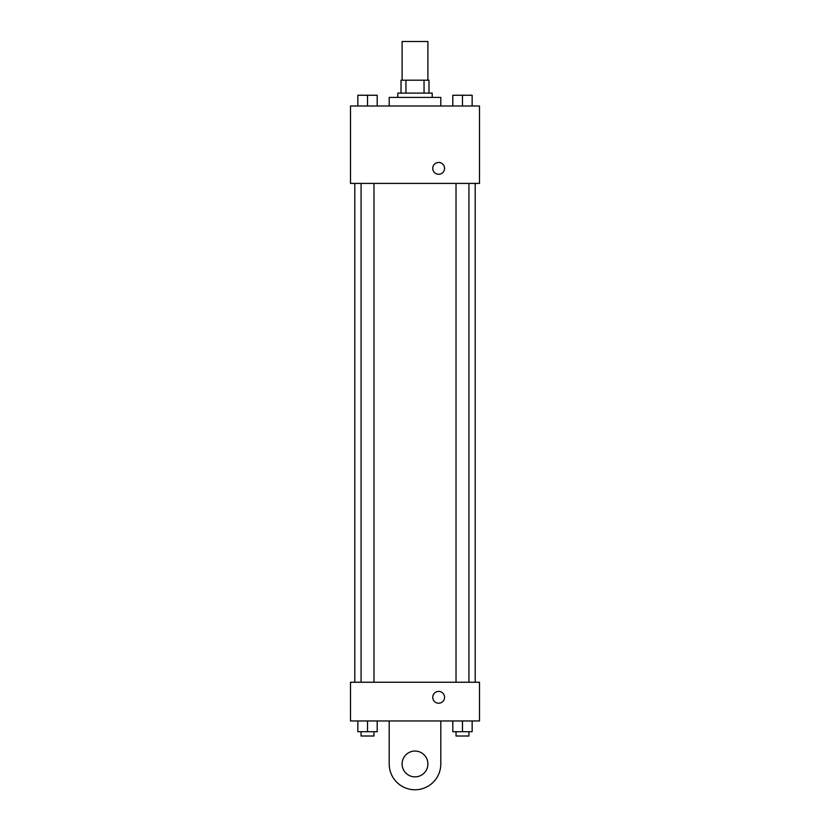 <?xml version="1.0" encoding="UTF-8"?>
<svg xmlns="http://www.w3.org/2000/svg" width="830" height="830" viewBox="0 0 830 830"><rect width="100%" height="100%" fill="white"/><g stroke="black" fill="none" stroke-linecap="round" stroke-linejoin="round"><path stroke-width="1.25" d="M427.896 80.199L427.896 41.5L402.104 41.5L402.104 80.199M405.953 93.105L405.953 80.199L401.025 80.199L401.025 93.105L401.025 80.199M405.953 80.199L428.975 80.199L428.975 93.105M424.047 93.105L424.047 80.199M397.798 97.401L397.798 93.105L432.202 93.105L432.202 97.401M440.803 106.001L440.803 97.401L389.197 97.401L389.197 106.001M350.499 106.001L479.501 106.001L479.501 183.409L350.499 183.409L350.499 106.001M438.655 174.269A5.914 5.914 0 0 1 433.53 165.409A5.914 5.914 0 0 1 443.77 165.409A5.914 5.914 0 0 1 438.655 174.269M350.499 682.25L479.501 682.25L479.501 720.959L350.499 720.959L350.499 682.25L479.501 682.25M452.796 106.001L452.796 95.253L472.156 95.253L472.156 106.001L472.156 95.253M462.476 106.001L462.476 95.253L456.023 95.222M468.929 95.253L462.476 95.222M357.844 106.001L357.844 95.253L377.204 95.253L377.204 106.001L377.204 95.253M367.524 106.001L367.524 95.253L361.071 95.222M373.977 95.253L367.524 95.222M452.796 720.959L452.796 731.707L472.156 731.707L472.156 720.959L472.156 731.707M462.476 731.707L462.476 720.959M468.929 731.707L468.929 736.013L456.023 736.013L456.023 731.707M357.844 720.959L357.844 731.707L377.204 731.707L377.204 720.959L377.204 731.707M367.524 731.707L367.524 720.959M373.977 731.707L373.977 736.013L361.071 736.013L361.071 731.707M432.741 697.304A5.914 5.914 0 0 1 441.612 692.189A5.914 5.914 0 0 1 441.612 702.429A5.914 5.914 0 0 1 432.741 697.304M440.803 720.959L440.803 763.963A25.803 25.803 0 0 1 415 789.766A25.803 25.803 0 0 1 389.197 763.963L389.197 720.959M415 776.859A12.896 12.896 0 0 1 403.826 757.51A12.896 12.896 0 0 1 426.174 757.51A12.896 12.896 0 0 1 415 776.859M475.206 682.25L475.206 183.409M354.794 682.25L354.794 183.409M456.023 183.409L456.023 682.25M468.929 183.409L468.929 682.25M373.977 682.25L373.977 183.409M361.071 682.25L361.071 183.409"/></g></svg>
